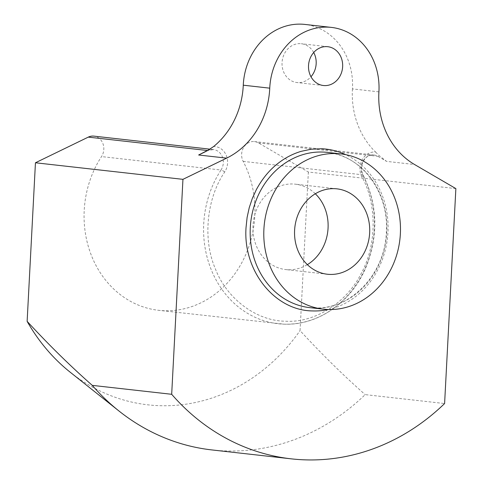 <?xml version="1.0" encoding="UTF-8"?>
<svg xmlns="http://www.w3.org/2000/svg" width="483" height="483" viewBox="0 0 483 483"><rect width="100%" height="100%" fill="white"/><g stroke="black" fill="none" stroke-linecap="round" stroke-linejoin="round"><path stroke-width="0.36" stroke-dasharray="2.42 1.81" d="M313.709 52.502A19.531 17.056 96.4 0 0 301.289 43.73A19.531 17.056 96.4 0 0 300.13 43.645A19.531 17.056 96.4 0 0 282.096 61.89A19.531 17.056 96.4 0 0 296.93 82.539A19.531 17.056 96.4 0 0 298.089 82.629A19.531 17.056 96.4 0 0 310.986 76.743M378.913 91.867L352.439 88.896A62.494 54.579 96.4 0 0 304.858 24.422M455.867 188.599L308.365 172.026L258.399 142.896A12.999 11.351 96.4 0 0 254.438 141.573A12.999 11.351 96.4 0 0 253.666 141.519A12.999 11.351 96.4 0 0 243.293 148.046A12.999 11.351 96.4 0 0 243.178 161.394A97.651 85.274 -83.6 0 1 242.345 261.695A97.651 85.274 -83.6 0 1 164.395 310.732A97.651 85.274 -83.6 0 1 158.599 310.309A97.651 85.274 -83.6 0 1 101.508 156.589A12.999 11.351 96.4 0 0 93.907 136.128M352.439 88.896A78.119 68.218 96.4 0 0 375.575 152.042A16.12 14.079 96.4 0 0 362.184 159.734A16.12 14.079 96.4 0 0 361.852 176.651C377.187 204.164 376.849 245.491 361.043 273.74C346.571 302.877 314.457 323.085 285.586 321.207C256.624 321.123 226.732 298.814 215.358 268.802C202.57 239.586 206.543 198.38 224.71 171.996A16.12 14.079 96.4 0 0 226.153 155.121A16.12 14.079 96.4 0 0 213.607 146.548M315.308 193.768A42.963 37.523 96.4 0 0 295.324 184.174A42.963 37.523 96.4 0 0 292.776 183.987A42.963 37.523 96.4 0 0 253.098 224.136A42.963 37.523 96.4 0 0 285.731 269.562A42.963 37.523 96.4 0 0 288.279 269.749A42.963 37.523 96.4 0 0 307.351 264.642M375.575 152.042L379.276 155.707L386.581 161.376L414.565 164.516M211.856 449.927A230.451 201.248 96.4 0 0 365.178 394.623L444.601 403.546M308.365 172.026L300.052 330.607C321.316 353.707 343.021 375.05 365.178 394.623M70.276 372.272A192.771 168.344 96.4 0 0 300.052 330.607M309.796 307.641A78.119 68.218 96.4 0 0 314.427 307.979A78.119 68.218 96.4 0 0 386.744 232.323A78.119 68.218 96.4 0 0 327.233 152.38C361.447 155.254 389.238 192.355 386.352 232.257C385.126 276.143 347.09 313.147 309.796 307.641M328.265 309.518A81.241 70.947 96.4 0 0 387.964 232.251A81.241 70.947 96.4 0 0 345.659 154.651M207.545 150.521L207.793 150.551A12.999 11.351 -83.6 0 1 212.653 149.501A12.999 11.351 -83.6 0 1 213.426 149.555A12.999 11.351 -83.6 0 1 221.021 170.016L101.508 156.589M243.178 161.394L362.697 174.822A12.999 11.351 -83.6 0 1 362.805 161.473A12.999 11.351 -83.6 0 1 373.184 154.946A12.999 11.351 -83.6 0 1 373.951 155.001A12.999 11.351 -83.6 0 1 377.917 156.323L386.581 161.376M258.399 142.896L377.917 156.323A3.127 1.419 120.2 0 0 379.276 155.707M361.852 176.651A3.127 0.93 152.3 0 0 363.107 175.033A3.127 0.93 152.3 0 0 362.697 174.822A97.651 85.274 96.4 0 1 361.864 275.123A97.651 85.274 96.4 0 1 283.907 324.159A97.651 85.274 96.4 0 1 278.117 323.737A97.651 85.274 96.4 0 1 221.021 170.016A3.127 0.761 33.1 0 1 224.71 171.996M202.323 153.322L208.149 150.497A3.127 1.334 -115.9 0 1 207.793 150.551L205.867 151.487M209.803 149.15L213.426 149.555L208.149 150.497A3.127 1.334 -115.9 0 0 208.547 149.917M327.764 46.7L301.289 43.73M254.438 141.573L373.951 155.001C366.174 155.297 364.756 158.798 362.648 162.65C361.018 166.985 361.169 171.109 363.107 175.033C377.851 205.184 378.666 236.265 365.559 268.27C350.845 302.72 317.379 325.741 283.962 324.159L158.599 310.309M336.929 188.847L295.324 184.174M323.405 85.515L296.93 82.539M327.335 274.235L285.731 269.562"/><path stroke-width="0.72" d="M345.659 154.651A81.241 70.947 96.4 0 0 321.249 148.752L311.173 149.223L301.211 151.324C292.819 153.811 285.024 157.875 277.828 163.526C269.436 170.028 262.287 178.71 256.388 189.559L252.361 198.32L249.27 207.551L247.115 217.392L246.046 227.433C242.798 270.734 274.779 310.756 312.755 310.931A81.241 70.947 96.4 0 0 328.265 309.518M310.986 76.743A19.531 17.056 96.4 0 0 313.709 52.502M324.564 85.6A19.531 17.056 96.4 0 0 342.598 67.348A19.531 17.056 96.4 0 0 327.764 46.7A19.531 17.056 96.4 0 0 326.605 46.616A19.531 17.056 96.4 0 0 308.571 64.867A19.531 17.056 96.4 0 0 323.405 85.515A19.531 17.056 96.4 0 0 324.564 85.6M331.332 27.392L304.858 24.422A62.494 54.579 96.4 0 0 301.151 24.15A62.494 54.579 96.4 0 0 243.275 85.189L269.749 88.166A62.494 54.579 -83.6 0 1 327.625 27.126A62.494 54.579 -83.6 0 1 331.332 27.392A62.494 54.579 -83.6 0 1 378.913 91.867A78.119 68.218 96.4 0 0 414.565 164.516L455.867 188.599L444.601 403.546A230.451 201.248 -83.6 0 1 291.279 458.85A230.451 201.248 -83.6 0 1 171.682 394.291L182.948 179.338L226.618 158.14A78.119 68.218 96.4 0 0 269.749 88.166M328.048 309.506A78.119 68.218 -83.6 0 1 323.411 309.168A78.119 68.218 -83.6 0 1 264.08 226.575A78.119 68.218 -83.6 0 1 336.216 153.57A78.119 68.218 -83.6 0 1 340.853 153.908A78.119 68.218 -83.6 0 1 400.184 236.507A78.119 68.218 -83.6 0 1 328.048 309.506M209.803 149.15L93.907 136.128A12.999 11.351 96.4 0 0 93.141 136.073A12.999 11.351 96.4 0 0 88.28 137.124L207.545 150.521M307.351 264.642A42.963 37.523 96.4 0 0 315.308 193.768M329.883 274.422A42.963 37.523 96.4 0 0 369.561 234.273A42.963 37.523 96.4 0 0 336.929 188.847A42.963 37.523 96.4 0 0 334.381 188.66A42.963 37.523 96.4 0 0 294.702 228.809A42.963 37.523 96.4 0 0 327.335 274.235A42.963 37.523 96.4 0 0 329.883 274.422M243.275 85.189A78.119 68.218 96.4 0 1 213.607 146.548L208.547 149.917L198.634 155.001L226.618 158.14M182.948 179.338L35.446 162.771L88.28 137.124M171.682 394.291L92.259 385.368C70.101 365.788 48.397 344.451 27.133 321.346L35.446 162.771M92.259 385.368A230.451 201.248 96.4 0 0 118.963 410.997A230.451 201.248 96.4 0 0 211.856 449.927L291.279 458.85M27.133 321.346A192.771 168.344 96.4 0 0 70.276 372.272L118.963 410.997M340.853 153.908L327.233 152.38A78.119 68.218 96.4 0 0 322.602 152.042A78.119 68.218 96.4 0 0 250.285 227.698A78.119 68.218 96.4 0 0 309.796 307.641L323.411 309.168M205.867 151.487L198.634 155.001"/></g></svg>
